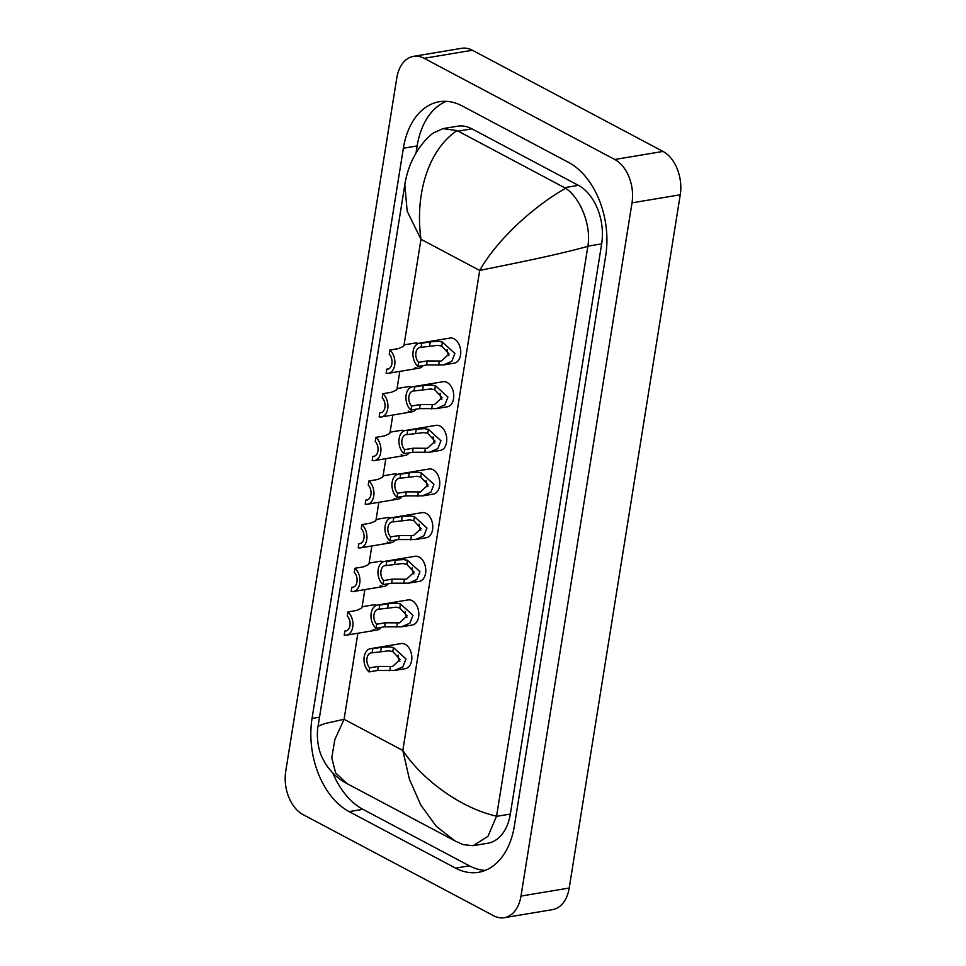 <?xml version="1.0" encoding="UTF-8"?>
<svg xmlns="http://www.w3.org/2000/svg" width="966" height="966" viewBox="0 0 966 966"><rect width="100%" height="100%" fill="white"/><g stroke="black" fill="none" stroke-linecap="round" stroke-linejoin="round"><path stroke-width="1.45" d="M369.676 667.856L378.274 666.419L392.45 666.504L400.117 659.476L392.812 651.615L389.008 650.818L372.091 652.823A8.477 5.615 -99.5 0 0 371.161 652.871A8.477 5.615 -99.5 0 0 366.899 658.933A8.477 5.615 -99.5 0 0 369.676 667.856L369.036 671.925L377.621 670.489L394.563 670.452L405.346 668.653A12.715 8.428 -99.5 0 0 411.83 657.677A12.715 8.428 -99.5 0 0 405.14 644.286A12.715 8.428 -99.5 0 0 401.156 643.561L370.461 648.681A12.715 8.428 -99.5 0 0 364.013 658.414A12.715 8.428 -99.5 0 0 369.036 671.925M370.461 648.681A12.715 8.428 -99.5 0 1 372.743 648.766L381.329 647.329L389.648 646.882L393.464 647.558L405.986 658.957L402.919 666.782L394.563 670.452M372.743 648.766L372.091 652.823M398.161 655.093A8.477 5.615 -99.5 0 0 399.9 661.191M376.329 605.356A12.715 8.428 -99.5 0 0 372.985 604.933L362.202 606.733L361.477 608.254L356.514 610.476L347.917 611.913A12.715 8.428 -99.5 0 1 352.928 625.425A12.715 8.428 -99.5 0 1 346.48 635.145L377.175 630.025A12.715 8.428 -99.5 0 0 381.244 627.405M346.673 630.701L344.862 631.003L344.21 635.073A12.715 8.428 -99.5 0 0 346.48 635.145M344.862 631.003A8.477 5.615 -99.5 0 0 345.792 630.967A8.477 5.615 -99.5 0 0 350.054 624.905A8.477 5.615 -99.5 0 0 347.265 615.982L347.917 611.913M397.304 474.427A12.715 8.428 -99.5 0 0 393.959 474.004L383.176 475.803L382.451 477.325L377.477 479.547L368.891 480.983A12.715 8.428 -99.5 0 1 373.902 494.495A12.715 8.428 -99.5 0 1 367.454 504.216L398.149 499.096A12.715 8.428 -99.5 0 0 402.218 496.476M440.098 426.078A12.715 8.428 -99.5 0 0 436.113 425.342L405.418 430.474A12.715 8.428 -99.5 0 0 398.97 440.194A12.715 8.428 -99.5 0 0 403.981 453.706L412.579 452.269L429.52 452.233L440.303 450.434A12.715 8.428 -99.5 0 0 446.775 439.458A12.715 8.428 -99.5 0 0 440.098 426.078M447.089 382.427A12.715 8.428 -99.5 0 0 443.104 381.703L412.41 386.823A12.715 8.428 -99.5 0 0 405.962 396.555A12.715 8.428 -99.5 0 0 410.973 410.067L419.57 408.63L436.511 408.594L447.294 406.795A12.715 8.428 -99.5 0 0 453.766 395.819A12.715 8.428 -99.5 0 0 447.089 382.427M418.266 343.498A12.715 8.428 -99.5 0 0 414.933 343.075L404.15 344.874L403.414 346.396L398.451 348.617L389.866 350.054A12.715 8.428 -99.5 0 1 394.877 363.566A12.715 8.428 -99.5 0 1 388.429 373.299L419.123 368.167A12.715 8.428 -99.5 0 0 423.193 365.546M411.275 387.137A12.715 8.428 -99.5 0 0 407.942 386.714L397.159 388.513L396.422 390.035L391.459 392.268L382.874 393.705A12.715 8.428 -99.5 0 1 387.885 407.205A12.715 8.428 -99.5 0 1 381.437 416.938L412.132 411.806A12.715 8.428 -99.5 0 0 416.201 409.198M404.283 430.788A12.715 8.428 -99.5 0 0 400.95 430.365L390.167 432.164L389.431 433.674L384.468 435.908L375.883 437.344A12.715 8.428 -99.5 0 1 380.894 450.856A12.715 8.428 -99.5 0 1 374.446 460.577L405.14 455.457A12.715 8.428 -99.5 0 0 409.21 452.837M454.08 338.788A12.715 8.428 -99.5 0 0 450.096 338.064L419.401 343.184A12.715 8.428 -99.5 0 0 412.953 352.916A12.715 8.428 -99.5 0 0 417.964 366.428L426.561 364.991L443.503 364.955L454.286 363.156A12.715 8.428 -99.5 0 0 460.758 352.179A12.715 8.428 -99.5 0 0 454.08 338.788M412.132 600.647A12.715 8.428 -99.5 0 0 408.147 599.922L377.452 605.042A12.715 8.428 -99.5 0 0 371.004 614.774A12.715 8.428 -99.5 0 0 376.015 628.274L384.613 626.849L401.554 626.813L412.337 625.014A12.715 8.428 -99.5 0 0 418.821 614.026A12.715 8.428 -99.5 0 0 412.132 600.647M419.123 557.008A12.715 8.428 -99.5 0 0 415.139 556.271L384.444 561.403A12.715 8.428 -99.5 0 0 377.996 571.123A12.715 8.428 -99.5 0 0 383.007 584.635L391.604 583.198L408.546 583.162L419.329 581.363A12.715 8.428 -99.5 0 0 425.801 570.387A12.715 8.428 -99.5 0 0 419.123 557.008M426.115 513.357A12.715 8.428 -99.5 0 0 422.13 512.632L391.435 517.752A12.715 8.428 -99.5 0 0 384.987 527.484A12.715 8.428 -99.5 0 0 389.998 540.996L398.596 539.559L415.537 539.523L426.32 537.724A12.715 8.428 -99.5 0 0 432.792 526.748A12.715 8.428 -99.5 0 0 426.115 513.357M433.106 469.718A12.715 8.428 -99.5 0 0 429.121 468.993L398.427 474.113A12.715 8.428 -99.5 0 0 391.979 483.845A12.715 8.428 -99.5 0 0 396.99 497.345L405.587 495.92L422.528 495.884L433.311 494.085A12.715 8.428 -99.5 0 0 439.784 483.097A12.715 8.428 -99.5 0 0 433.106 469.718M383.321 561.717A12.715 8.428 -99.5 0 0 379.976 561.294L369.193 563.093L368.469 564.603L363.494 566.837L354.908 568.274A12.715 8.428 -99.5 0 1 359.92 581.786A12.715 8.428 -99.5 0 1 353.471 591.506L384.166 586.386A12.715 8.428 -99.5 0 0 388.235 583.766M390.312 518.066A12.715 8.428 -99.5 0 0 386.968 517.643L376.185 519.442L375.46 520.964L370.485 523.198L361.9 524.623A12.715 8.428 -99.5 0 1 366.911 538.134A12.715 8.428 -99.5 0 1 360.463 547.867L391.158 542.735A12.715 8.428 -99.5 0 0 395.227 540.115M387.173 542.011A12.715 8.428 -99.5 0 0 391.158 542.735M380.181 585.65A12.715 8.428 -99.5 0 0 384.166 586.386M373.19 629.289A12.715 8.428 -99.5 0 0 377.175 630.025M401.156 454.72A12.715 8.428 -99.5 0 0 405.14 455.457M408.147 411.081A12.715 8.428 -99.5 0 0 412.132 411.806M415.139 367.442A12.715 8.428 -99.5 0 0 419.123 368.167M394.164 498.371A12.715 8.428 -99.5 0 0 398.149 499.096M413.496 56.354L461.724 48.3A33.919 22.472 80.5 0 1 472.362 50.244L663.002 151.433A33.919 22.472 80.5 0 1 680.257 194.782L569.216 888.02A33.919 22.472 80.5 0 1 552.504 909.646L504.276 917.7A33.919 22.472 80.5 0 1 493.638 915.756L302.998 814.567A33.919 22.472 80.5 0 1 285.743 771.218L396.785 77.98A33.919 22.472 80.5 0 1 413.496 56.354A33.919 22.472 80.5 0 1 424.122 58.298L614.774 159.487A33.919 22.472 80.5 0 1 632.018 202.836L520.988 896.074A33.919 22.472 80.5 0 1 504.276 917.7M349.124 811.621L455.602 868.132A72.921 48.324 -99.5 0 0 478.472 872.31A72.921 48.324 -99.5 0 0 514.395 825.821L605.718 255.628A72.921 48.324 -99.5 0 0 568.636 162.445L462.159 105.922A72.921 48.324 -99.5 0 0 439.301 101.744A72.921 48.324 -99.5 0 0 403.365 148.233L312.042 718.426A72.921 48.324 -99.5 0 0 349.124 811.621L362.914 809.315L469.379 865.826A72.921 48.324 -99.5 0 0 485.234 870.402M332.835 773.042A72.921 48.324 -99.5 0 0 362.914 809.315M446.316 101.345A72.921 48.324 -99.5 0 0 417.155 145.926L416.032 152.942M347.035 783.607L347.048 783.607C342.266 781.156 333.367 775.746 325.506 763.744L322.342 757.887C316.884 747.056 316.715 732.107 318.08 726.19L325.095 723.522L344.089 719.284L334.852 739.558L331.773 757.73L335.613 772.86L347.035 783.607L454.793 840.794L436.282 826.316L420.79 805.052L409.391 779.115L402.822 750.461C423.205 781.156 462.581 808.747 496.584 816.161L487.951 836.339L473.147 845.685L487.782 843.246A45.788 30.344 -99.5 0 0 510.338 814.06L601.661 243.867A45.788 30.344 -99.5 0 0 578.38 185.351L471.903 128.828A45.788 30.344 -99.5 0 0 457.546 126.208L442.923 128.647L456.978 130.591C426.489 151.396 415.078 197.438 420.983 239.29L407.169 211.204L404.814 184.639C405.237 182.103 406.263 174.725 410.791 163.363C416.696 150.116 424.159 140.022 433.166 133.079L442.923 128.647M471.903 128.828L458.125 131.135L456.978 130.591M458.125 131.135L565.629 188.261C579.455 197.161 591.578 224.136 587.883 246.161L587.859 246.366C551.055 256.473 505.846 264.962 479.704 270.456C496.512 240.667 531.904 207.485 565.629 188.261M496.584 816.161L587.859 246.366M473.147 845.685L463.149 844.634L454.793 840.794M376.668 624.217L385.265 622.78L399.441 622.865L407.109 615.837L399.803 607.976L396 607.179L379.083 609.184A8.477 5.615 -99.5 0 0 378.153 609.22A8.477 5.615 -99.5 0 0 373.89 615.294A8.477 5.615 -99.5 0 0 376.668 624.217L376.015 628.274M377.452 605.042A12.715 8.428 -99.5 0 1 379.735 605.127L388.32 603.69L396.628 603.231L400.455 603.919L412.977 615.318L409.91 623.142L401.554 626.813M379.735 605.127L379.083 609.184M405.152 611.454A8.477 5.615 -99.5 0 0 406.891 617.552M383.659 580.578L392.256 579.141L406.432 579.226L414.1 572.198L406.795 564.325L402.991 563.528L386.074 565.545A8.477 5.615 -99.5 0 0 385.144 565.581A8.477 5.615 -99.5 0 0 380.882 571.643A8.477 5.615 -99.5 0 0 383.659 580.578L383.007 584.635M384.444 561.403A12.715 8.428 -99.5 0 1 386.726 561.475L395.311 560.051L403.619 559.592L407.447 560.28L419.956 571.679L416.889 579.491L408.546 583.162M386.726 561.475L386.074 565.545M412.144 567.803A8.477 5.615 -99.5 0 0 413.883 573.913M390.65 536.927L399.248 535.49L413.424 535.575L421.091 528.559L413.786 520.686L409.982 519.889L393.065 521.906A8.477 5.615 -99.5 0 0 392.136 521.942A8.477 5.615 -99.5 0 0 387.873 528.004A8.477 5.615 -99.5 0 0 390.65 536.927L389.998 540.996M391.435 517.752A12.715 8.428 -99.5 0 1 393.705 517.836L402.303 516.399L410.61 515.953L414.426 516.629L426.948 528.028L423.881 535.852L415.537 539.523M393.705 517.836L393.065 521.906M419.135 524.164A8.477 5.615 -99.5 0 0 420.874 530.262M397.642 493.288L406.239 491.851L420.415 491.935L428.083 484.908L420.778 477.047L416.974 476.25L400.057 478.255A8.477 5.615 -99.5 0 0 399.127 478.291A8.477 5.615 -99.5 0 0 394.865 484.364A8.477 5.615 -99.5 0 0 397.642 493.288L396.99 497.345M398.427 474.113A12.715 8.428 -99.5 0 1 400.697 474.197L409.294 472.76L417.602 472.302L421.418 472.99L433.939 484.389L430.872 492.213L422.528 495.884M400.697 474.197L400.057 478.255M426.127 480.525A8.477 5.615 -99.5 0 0 427.866 486.623M353.665 587.062L351.853 587.364L351.201 591.421A12.715 8.428 -99.5 0 0 353.471 591.506M351.853 587.364A8.477 5.615 -99.5 0 0 352.783 587.328A8.477 5.615 -99.5 0 0 357.046 581.266A8.477 5.615 -99.5 0 0 354.256 572.331L354.908 568.274M360.656 543.411L358.845 543.725L358.193 547.782A12.715 8.428 -99.5 0 0 360.463 547.867M358.845 543.725A8.477 5.615 -99.5 0 0 359.763 543.677A8.477 5.615 -99.5 0 0 364.025 537.615A8.477 5.615 -99.5 0 0 361.248 528.692L361.9 524.623M367.648 499.772L365.824 500.074L365.184 504.143A12.715 8.428 -99.5 0 0 367.454 504.216M365.824 500.074A8.477 5.615 -99.5 0 0 366.754 500.038A8.477 5.615 -99.5 0 0 371.016 493.976A8.477 5.615 -99.5 0 0 368.239 485.053L368.891 480.983M404.633 449.649L413.231 448.212L427.407 448.296L435.074 441.269L427.769 433.396L423.965 432.599L407.036 434.615A8.477 5.615 -99.5 0 0 406.118 434.652A8.477 5.615 -99.5 0 0 401.856 440.713A8.477 5.615 -99.5 0 0 404.633 449.649L403.981 453.706M405.418 430.474A12.715 8.428 -99.5 0 1 407.688 430.546L416.286 429.121L424.593 428.663L428.409 429.351L440.931 440.75L437.864 448.574L429.52 452.233M407.688 430.546L407.036 434.615M433.118 436.874A8.477 5.615 -99.5 0 0 434.857 442.983M411.625 405.998L420.222 404.573L434.386 404.645L442.066 397.63L434.748 389.757L430.957 388.96L414.028 390.976A8.477 5.615 -99.5 0 0 413.098 391.013A8.477 5.615 -99.5 0 0 408.835 397.074A8.477 5.615 -99.5 0 0 411.625 405.998L410.973 410.067M412.41 386.823A12.715 8.428 -99.5 0 1 414.68 386.907L423.277 385.47L431.585 385.023L435.4 385.7L447.922 397.098L444.855 404.923L436.511 408.594M414.68 386.907L414.028 390.976M440.11 393.234A8.477 5.615 -99.5 0 0 441.848 399.344M418.616 362.359L427.201 360.922L441.377 361.006L449.057 353.979L441.74 346.118L437.948 345.321L421.019 347.325A8.477 5.615 -99.5 0 0 420.089 347.374A8.477 5.615 -99.5 0 0 415.827 353.435A8.477 5.615 -99.5 0 0 418.616 362.359L417.964 366.428M419.401 343.184A12.715 8.428 -99.5 0 1 421.671 343.268L430.268 341.831L438.576 341.372L442.392 342.061L454.914 353.459L451.846 361.284L443.503 364.955M421.671 343.268L421.019 347.325M447.101 349.595A8.477 5.615 -99.5 0 0 448.84 355.693M374.639 456.133L372.816 456.435L372.176 460.504A12.715 8.428 -99.5 0 0 374.446 460.577M372.816 456.435A8.477 5.615 -99.5 0 0 373.745 456.399A8.477 5.615 -99.5 0 0 378.008 450.337A8.477 5.615 -99.5 0 0 375.231 441.402L375.883 437.344M381.63 412.494L379.807 412.796L379.155 416.853A12.715 8.428 -99.5 0 0 381.437 416.938M379.807 412.796A8.477 5.615 -99.5 0 0 380.737 412.76A8.477 5.615 -99.5 0 0 384.999 406.686A8.477 5.615 -99.5 0 0 382.222 397.763L382.874 393.705M388.622 368.843L386.798 369.145L386.146 373.214A12.715 8.428 -99.5 0 0 388.429 373.299M386.798 369.145A8.477 5.615 -99.5 0 0 387.728 369.109A8.477 5.615 -99.5 0 0 391.991 363.047A8.477 5.615 -99.5 0 0 389.213 354.124L389.866 350.054M393.464 647.558L392.812 651.615M390.397 666.709L389.745 670.766M378.274 666.419L377.621 670.489M381.329 647.329L380.676 651.398M357.879 633.249L344.089 719.284L402.822 750.461L479.704 270.456L420.983 239.29L403.933 345.707M399.815 371.391L396.941 389.346M392.824 415.03L389.95 432.997M385.832 458.681L382.959 476.636M378.853 502.32L375.967 520.276M371.862 545.959L368.976 563.927M364.87 589.61L361.984 607.566M632.018 202.836L680.257 194.782M614.774 159.487L663.002 151.433M424.122 58.298L472.362 50.244M520.988 896.074L569.216 888.02M469.379 865.826L455.602 868.132M319.517 717.17L312.042 718.426M417.155 145.926L403.365 148.233M578.38 185.351L564.603 187.645M601.661 243.867L587.883 246.161M510.338 814.06L496.56 816.355M400.455 603.919L399.803 607.976M397.388 623.07L396.736 627.115M385.265 622.78L384.613 626.849M388.32 603.69L387.668 607.747M407.447 560.28L406.795 564.325M404.368 579.431L403.728 583.476M392.256 579.141L391.604 583.198M395.311 560.051L394.659 564.108M414.426 516.629L413.786 520.686M411.359 535.78L410.719 539.837M399.248 535.49L398.596 539.559M402.303 516.399L401.651 520.469M421.418 472.99L420.778 477.047M418.35 492.141L417.71 496.186M406.239 491.851L405.587 495.92M409.294 472.76L408.642 476.818M428.409 429.351L427.769 433.396M425.342 448.502L424.702 452.547M413.231 448.212L412.579 452.269M416.286 429.121L415.634 433.179M435.4 385.7L434.748 389.757M432.333 404.851L431.681 408.908M420.222 404.573L419.57 408.63M423.277 385.47L422.625 389.54M442.392 342.061L441.74 346.118M439.325 361.212L438.673 365.269M427.201 360.922L426.561 364.991M430.268 341.831L429.616 345.888M318.08 726.19L404.826 184.639"/></g></svg>
